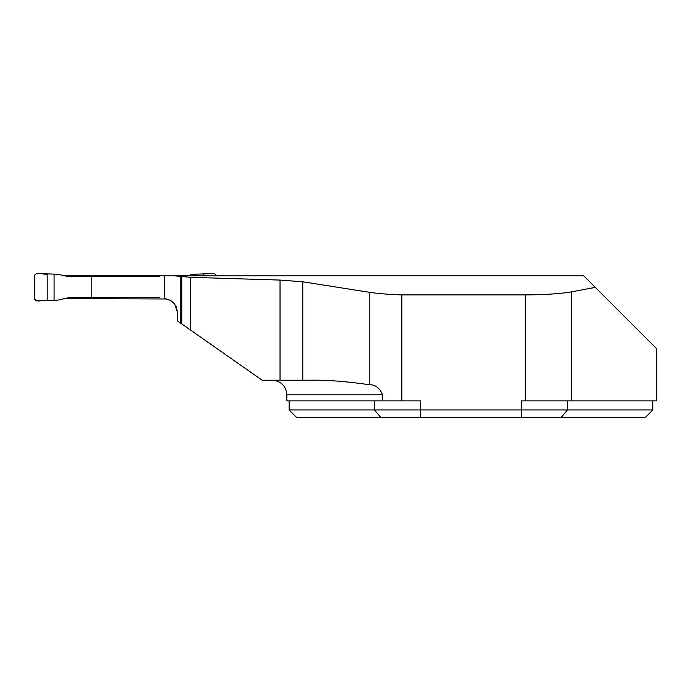 <?xml version="1.0" encoding="UTF-8"?>
<svg xmlns="http://www.w3.org/2000/svg" width="691" height="691" viewBox="0 0 691 691"><rect width="100%" height="100%" fill="white"/><g stroke="black" fill="none" stroke-linecap="round" stroke-linejoin="round"><path stroke-width="1.04" d="M64.108 298.572L166.643 298.987M289.132 400.866L289.132 409.953L521.455 409.953L521.455 400.866L525.505 400.866L525.505 294.902C545.208 294.781 560.582 293.761 571.612 291.835L595.262 287.396L571.612 291.835L571.612 400.866L656.45 400.866L656.45 348.584L583.714 275.847L64.108 275.847M168.967 299.764L171.126 300.922M173.061 302.433L174.719 304.239M176.05 306.294L177.751 313.127L174.763 304.29C172.379 301.095 168.958 299.212 164.501 298.633L164.795 298.667M174.711 275.847L190.422 277.316L190.422 329.996L177.751 321.125L177.751 313.127M190.422 329.996L262.148 380.223L309.283 380.223C326.161 379.851 346.346 381.372 369.84 384.783L369.84 292.362C378.184 293.606 388.86 294.461 401.868 294.902L401.868 400.866L420.491 400.866L420.491 417.459L296.629 417.459L289.132 409.953M369.84 384.783C375.386 384.628 379.644 387.953 382.607 394.768L382.607 400.866L286.86 400.866L286.86 394.768C285.996 385.932 281.142 381.087 272.306 380.223M401.868 400.866L382.607 400.866M521.455 417.459L521.455 409.953L652.814 409.953L645.316 417.459L420.491 417.459M176.499 307.21L173.786 303.15L169.891 300.205L165.892 298.823M96.17 275.847L96.17 276.754M96.17 297.666L96.17 298.572M190.422 277.316L280.036 280.08L302.779 281.798L369.84 292.362M525.505 294.902L401.868 294.902M177.751 312.98L174.763 304.29M571.612 400.866L525.505 400.866M181.75 323.924L181.75 276.763M54.079 300.317L36.373 300.879L34.55 299.056L34.55 275.363L36.373 273.541L54.079 274.111L54.079 300.317L58.009 300.11L68.841 297.666L159.768 297.666M159.768 276.754L68.841 276.754L58.009 274.31L54.079 274.111M91.169 297.666L91.169 276.754M216.395 275.847L214.573 273.541L193.29 274.258L186.838 275.847M196.857 274.111L196.857 275.847M47.195 274.137L47.195 300.283C43.205 299.644 36.865 302.934 34.55 299.056L34.55 275.363C36.865 271.485 43.205 274.785 47.195 274.137L47.195 300.283M203.741 274.137L203.741 275.847M382.607 394.768L286.86 394.768M380.801 417.459L374.47 409.953L374.47 400.866M164.501 298.633L164.501 275.847M280.036 380.223L280.036 280.08M302.779 380.223L302.779 281.798M567.466 400.866L567.466 409.953L561.144 417.459M180.792 323.25L180.792 276.365M652.814 400.866L652.814 409.953"/></g></svg>
